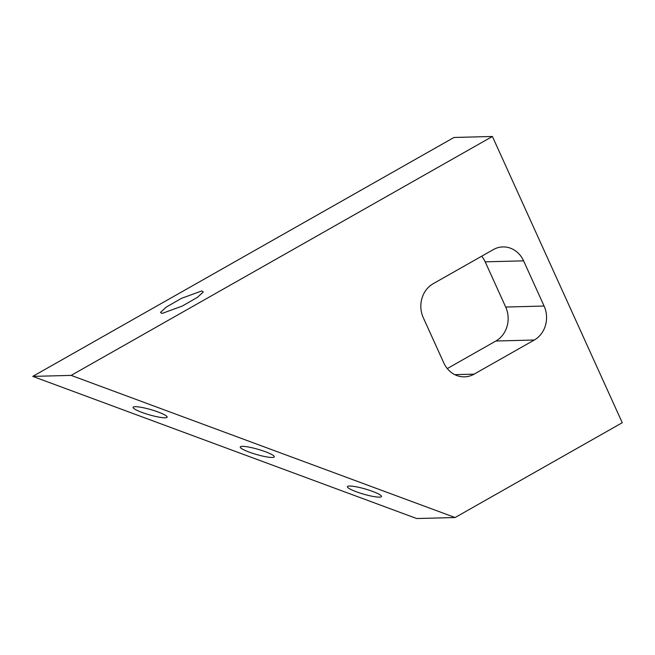 <?xml version="1.0" encoding="UTF-8"?>
<svg xmlns="http://www.w3.org/2000/svg" width="655" height="655" viewBox="0 0 655 655"><rect width="100%" height="100%" fill="white"/><g stroke="black" fill="none" stroke-linecap="round" stroke-linejoin="round"><path stroke-width="0.98" d="M349.442 486.026A17.71 2.71 -163.9 0 0 347.428 486.665A17.71 2.71 -163.9 0 0 359.923 493.018A17.71 2.71 -163.9 0 0 379.45 497.137A17.71 2.71 -163.9 0 0 381.464 496.49A17.71 2.71 -163.9 0 0 368.962 490.136A17.71 2.71 -163.9 0 0 349.442 486.026M242.276 446.35A17.71 2.71 -163.9 0 0 240.262 446.997A17.71 2.71 -163.9 0 0 252.756 453.35A17.71 2.71 -163.9 0 0 272.284 457.46A17.71 2.71 -163.9 0 0 274.298 456.822A17.71 2.71 -163.9 0 0 261.803 450.468A17.71 2.71 -163.9 0 0 242.276 446.35M135.11 406.681A17.71 2.71 -163.9 0 0 133.096 407.32A17.71 2.71 -163.9 0 0 145.598 413.673A17.71 2.71 -163.9 0 0 165.117 417.792A17.71 2.71 -163.9 0 0 167.131 417.145A17.71 2.71 -163.9 0 0 154.637 410.791A17.71 2.71 -163.9 0 0 135.11 406.681M162.022 313.467L160.491 312.435L166.198 307.138L181.492 298.344L201.74 290.935L203.271 291.966L197.564 297.264L182.27 306.057L162.022 313.467M32.75 376.388L416.678 518.531L455.094 517.532L622.25 422.721L492.404 136.469L453.989 137.468L32.75 376.388L71.158 375.397L455.094 517.532M492.404 136.469L71.158 375.397M474.114 374.144A25.299 22.524 -91.5 0 1 464.518 376.846A25.299 22.524 -91.5 0 1 443.803 362.927L423.302 317.732A25.299 22.524 -91.5 0 1 433.111 283.754L493.289 249.62A25.299 22.524 -91.5 0 1 502.884 246.927A25.299 22.524 -91.5 0 1 523.599 260.846L544.1 306.041A25.299 22.524 -91.5 0 1 534.292 340.019L474.114 374.144L454.799 374.652M481.703 256.195A25.299 22.524 -91.5 0 1 485.191 261.836L505.693 307.039A25.299 22.524 -91.5 0 1 495.884 341.009L447.291 368.577M534.292 340.019L495.884 341.009M544.1 306.041L505.693 307.039M523.599 260.846L485.191 261.836"/></g></svg>

